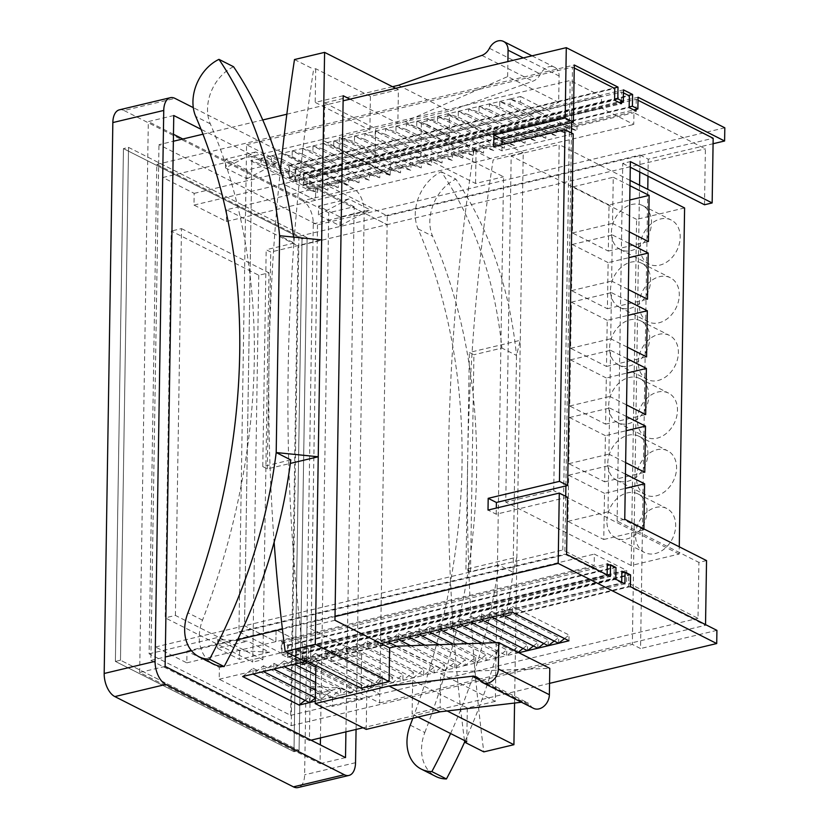 <?xml version="1.0" encoding="UTF-8"?>
<svg xmlns="http://www.w3.org/2000/svg" width="829" height="829" viewBox="0 0 829 829"><rect width="100%" height="100%" fill="white"/><g stroke="black" fill="none" stroke-linecap="round" stroke-linejoin="round"><path stroke-width="0.62" stroke-dasharray="4.14 3.11" d="M115.386 661.428L293.974 751.696L302.025 238.876L123.448 148.609L115.386 661.428L120.485 660.216L128.536 147.396L307.113 237.664L299.062 750.483L120.485 660.216L128.536 147.396L123.448 148.609L128.536 147.396L307.113 237.664L302.025 238.876L307.113 237.664L299.062 750.483L293.974 751.696L299.062 750.483L120.485 660.216L115.386 661.428L123.448 148.609L302.025 238.876L293.974 751.696L115.386 661.428M624.755 519.244L617.118 521.068L622.734 163.417L630.372 161.603M706.536 560.591L698.899 562.404L617.118 521.068M622.734 163.417L630.278 167.23M704.515 204.763L705.396 148.837L633.936 112.723L633.76 124.443L601.346 108.06L601.533 96.34L570.165 80.486L562.787 549.969L594.155 565.824L594.341 554.104L626.745 570.487L626.569 582.207L698.018 618.32L698.899 562.404M226.586 209.747L226.4 221.467L193.996 205.084L194.173 193.364L162.805 177.51L155.437 646.993L186.805 662.848L186.981 651.128L219.395 667.511L219.208 679.231L290.668 715.354L298.046 245.871L226.586 209.747L315.683 188.525L387.143 224.649L315.683 188.525L315.507 200.245L283.093 183.862L283.28 172.142L251.912 156.287L244.534 625.771L275.902 641.625L276.088 629.905L308.492 646.288L308.315 658.008L379.765 694.132L308.315 658.008L308.492 646.288L276.088 629.905L275.902 641.625L244.534 625.771L251.912 156.287L283.28 172.142L283.093 183.862L315.507 200.245L315.683 188.525L633.936 112.723M226.4 221.467L633.76 124.443M193.996 205.084L601.346 108.06M194.173 193.364L601.533 96.34M162.805 177.51L570.165 80.486M155.437 646.993L562.787 549.969M186.805 662.848L594.155 565.824M186.981 651.128L594.341 554.104M219.395 667.511L626.745 570.487M219.208 679.231L626.569 582.207M638.009 100.236L636.247 99.345L310.357 176.971L310.17 188.691L303.269 185.199L303.455 173.479L295.777 169.603L295.601 181.323L288.699 177.831L288.875 166.111L246.586 144.733L238.928 631.791L281.228 653.179L281.414 641.459L288.316 644.941L288.129 656.672L295.808 660.547L295.994 648.827L302.896 652.309L302.709 664.039L379.63 702.919L379.765 694.132L698.018 618.32M310.357 176.971L387.278 215.851L387.143 224.649L705.396 148.837M636.247 99.345L636.092 109.376M623.429 92.869L621.667 91.978L621.512 102.008M574.228 67.999L572.476 67.108L571.596 122.557M571.44 132.972L565.896 485.929M565.73 496.333L564.818 554.176L607.118 575.554L607.129 574.86M609.564 564.974L614.206 567.326L614.02 579.046L621.698 582.922L621.709 582.227M624.144 572.352L628.786 574.694L628.6 586.414L705.52 625.294L705.531 624.6M310.17 188.691L636.061 111.065M303.269 185.199L629.159 107.583M303.455 173.479L629.346 95.863M295.777 169.603L621.667 91.978M295.601 181.323L621.491 103.698M288.699 177.831L614.59 100.216M288.875 166.111L614.766 88.485M246.586 144.733L572.476 67.108M238.928 631.791L564.818 554.176M281.228 653.179L607.118 575.554M281.414 641.459L607.305 563.834M288.316 644.941L614.206 567.326M288.129 656.672L614.02 579.046M295.808 660.547L621.698 582.922M295.994 648.827L621.885 571.202M302.896 652.309L628.786 574.694M302.709 664.039L628.6 586.414M379.63 702.919L705.52 625.294M387.278 215.851L713.168 138.236M609.035 204.929L573.16 186.794L572.435 232.949L608.31 251.083L609.035 204.929L629.771 199.996M573.16 186.794L613.253 177.251L612.527 223.395L629.263 231.861M572.435 232.949L612.527 223.395M608.31 251.083L648.402 241.529M629.988 185.706L613.253 177.251M608.123 262.617L572.259 244.482L571.533 290.627L607.398 308.761L608.123 262.617L628.859 257.674M572.259 244.482L612.351 234.939L611.626 281.083L628.361 289.539M571.533 290.627L611.626 281.083M607.398 308.761L647.49 299.217M629.087 243.394L612.351 234.939M607.222 320.305L571.347 302.171L570.621 348.315L606.496 366.449L607.222 320.305L627.957 315.362M571.347 302.171L611.439 292.616L610.714 338.771L627.449 347.227M570.621 348.315L610.714 338.771M606.496 366.449L646.589 356.895M628.175 301.082L611.439 292.616M606.31 377.983L570.445 359.848L569.72 406.003L605.595 424.137L606.31 377.983L627.045 373.05M570.445 359.848L610.538 350.304L609.812 396.449L626.548 404.915M569.72 406.003L609.812 396.449M605.595 424.137L645.677 414.583M627.273 358.76L610.538 350.304M605.408 435.671L569.533 417.536L568.808 463.68L604.683 481.815L605.408 435.671L626.144 430.728M569.533 417.536L609.626 407.992L608.9 454.137L625.636 462.592M568.808 463.68L608.9 454.137M604.683 481.815L644.775 472.271M626.361 416.448L609.626 407.992M604.507 493.359L568.632 475.224L567.906 521.368L603.781 539.503L604.507 493.359L625.232 488.416M568.632 475.224L608.724 465.67L607.999 511.825L643.864 529.949L643.884 528.912M567.906 521.368L607.999 511.825M603.781 539.503L643.864 529.949M625.46 474.136L608.724 465.67M611.419 232.327A24.652 18.694 116.8 0 1 622.164 209.602A24.652 18.694 116.8 0 1 642.579 205.551A24.652 18.694 116.8 0 1 651.501 222.783A24.652 18.694 116.8 0 1 640.755 245.508A24.652 18.694 116.8 0 1 620.341 249.56A24.652 18.694 116.8 0 1 611.419 232.327M640.112 246.835A24.652 18.694 116.8 0 1 650.858 224.11A24.652 18.694 116.8 0 1 671.283 220.058A24.652 18.694 116.8 0 1 680.205 237.291A24.652 18.694 116.8 0 1 669.459 260.016A24.652 18.694 116.8 0 1 649.034 264.068A24.652 18.694 116.8 0 1 640.112 246.835M608.693 405.381A24.652 18.694 116.8 0 1 619.439 382.656A24.652 18.694 116.8 0 1 639.864 378.604A24.652 18.694 116.8 0 1 648.786 395.837A24.652 18.694 116.8 0 1 638.04 418.562A24.652 18.694 116.8 0 1 617.615 422.614A24.652 18.694 116.8 0 1 608.693 405.381M637.397 419.888A24.652 18.694 116.8 0 1 648.143 397.164A24.652 18.694 116.8 0 1 668.557 393.112A24.652 18.694 116.8 0 1 677.48 410.345A24.652 18.694 116.8 0 1 666.734 433.07A24.652 18.694 116.8 0 1 646.319 437.121A24.652 18.694 116.8 0 1 637.397 419.888M606.88 520.747A24.652 18.694 116.8 0 1 617.626 498.022A24.652 18.694 116.8 0 1 638.05 493.97A24.652 18.694 116.8 0 1 646.972 511.203A24.652 18.694 116.8 0 1 636.226 533.928A24.652 18.694 116.8 0 1 615.812 537.98A24.652 18.694 116.8 0 1 606.88 520.747M635.584 535.254A24.652 18.694 116.8 0 1 646.33 512.529A24.652 18.694 116.8 0 1 666.744 508.478A24.652 18.694 116.8 0 1 675.666 525.71A24.652 18.694 116.8 0 1 664.92 548.435A24.652 18.694 116.8 0 1 644.506 552.487A24.652 18.694 116.8 0 1 635.584 535.254M607.792 463.069A24.652 18.694 116.8 0 1 618.538 440.334A24.652 18.694 116.8 0 1 638.962 436.292A24.652 18.694 116.8 0 1 647.884 453.515A24.652 18.694 116.8 0 1 637.138 476.25A24.652 18.694 116.8 0 1 616.714 480.292A24.652 18.694 116.8 0 1 607.792 463.069M636.485 477.577A24.652 18.694 116.8 0 1 647.231 454.841A24.652 18.694 116.8 0 1 667.656 450.8A24.652 18.694 116.8 0 1 676.578 468.022A24.652 18.694 116.8 0 1 665.832 490.758A24.652 18.694 116.8 0 1 645.408 494.799A24.652 18.694 116.8 0 1 636.485 477.577M609.605 347.693A24.652 18.694 116.8 0 1 620.351 324.968A24.652 18.694 116.8 0 1 640.765 320.916A24.652 18.694 116.8 0 1 649.698 338.149A24.652 18.694 116.8 0 1 638.952 360.874A24.652 18.694 116.8 0 1 618.527 364.926A24.652 18.694 116.8 0 1 609.605 347.693M638.299 362.2A24.652 18.694 116.8 0 1 649.045 339.476A24.652 18.694 116.8 0 1 669.469 335.424A24.652 18.694 116.8 0 1 678.391 352.657A24.652 18.694 116.8 0 1 667.646 375.382A24.652 18.694 116.8 0 1 647.221 379.433A24.652 18.694 116.8 0 1 638.299 362.2M610.507 290.015A24.652 18.694 116.8 0 1 621.253 267.28A24.652 18.694 116.8 0 1 641.677 263.239A24.652 18.694 116.8 0 1 650.599 280.461A24.652 18.694 116.8 0 1 639.853 303.196A24.652 18.694 116.8 0 1 619.429 307.238A24.652 18.694 116.8 0 1 610.507 290.015M639.2 304.523A24.652 18.694 116.8 0 1 649.946 281.787A24.652 18.694 116.8 0 1 670.371 277.746A24.652 18.694 116.8 0 1 679.293 294.969A24.652 18.694 116.8 0 1 668.547 317.704A24.652 18.694 116.8 0 1 648.133 321.745A24.652 18.694 116.8 0 1 639.2 304.523M684.599 207.955L636.61 219.384L631.17 565.492L679.158 554.062L679.272 546.808M631.17 565.492L505.752 502.094L511.182 155.987L559.171 144.557L553.731 490.664L505.752 502.094M679.158 554.062L553.731 490.664M636.61 219.384L511.182 155.987M630.071 180.401L559.171 144.557M290.668 715.354L379.765 694.132L387.143 224.649L298.046 245.871M315.238 701.23L319.87 700.122L319.963 694.36L315.289 698.039M307.331 661.107L325.652 656.744L325.745 650.972L315.279 659.21L315.362 653.439L304.896 661.687L304.989 655.915L294.513 664.153L294.606 658.392L284.14 666.63L284.233 660.858L273.757 669.096L273.85 663.335L263.384 671.573L263.477 665.801L253 674.039L253.094 668.278L242.628 676.516M263.477 665.801L319.963 694.36M315.289 697.811L319.87 700.122L340.626 695.179L340.719 689.417L330.253 697.655L330.336 691.883L319.87 700.122M284.233 660.858L340.719 689.417M315.414 690.153L330.253 697.655M315.538 682.495L340.626 695.179L361.382 690.236L361.475 684.474L351.009 692.712L351.092 686.94L340.626 695.179M304.989 655.915L361.475 684.474M315.652 674.837L351.009 692.712M315.776 667.179L361.382 690.236L382.138 685.293L382.231 679.521L371.765 687.769L371.858 681.998L361.382 690.236M325.745 650.972L382.231 679.521M315.279 659.21L371.765 687.769M325.652 656.744L346.408 651.791L346.501 646.029L336.035 654.268L336.118 648.496L325.652 656.744L382.138 685.293L402.894 680.35L402.987 674.578L392.521 682.827L392.614 677.055L382.138 685.293M346.501 646.029L402.987 674.578M336.035 654.268L392.521 682.827M346.408 651.791L367.164 646.848L367.257 641.086L356.791 649.325L356.884 643.553L346.408 651.791L402.894 680.35L423.66 675.407L423.743 669.635L413.277 677.873L413.37 672.112L402.894 680.35M367.257 641.086L423.743 669.635M356.791 649.325L413.277 677.873M512.467 612.248L512.56 606.476L502.094 614.714L502.177 608.942L491.711 617.19L491.804 611.419L481.328 619.657L481.421 613.895L470.955 622.133L471.048 616.361L460.572 624.6L460.665 618.838L450.199 627.076L450.292 621.304L439.816 629.543L439.909 623.781L429.443 632.019L429.526 626.247L419.059 634.496L419.153 628.724L408.687 636.962L408.77 631.19L398.303 639.439L398.397 633.667L387.92 641.905L388.013 636.144L377.547 644.382L377.641 638.61L367.164 646.848L423.66 675.407L444.417 670.464L444.499 664.692L434.033 672.93L434.127 667.169L423.66 675.407M367.164 646.848L381.008 643.553M388.013 636.144L444.499 664.692M377.547 644.382L434.033 672.93M396.542 646.268L444.417 670.464L465.173 665.521L465.266 659.749L454.789 667.987L454.883 662.226L444.417 670.464M408.77 631.19L465.266 659.749M410.656 645.677L454.789 667.987M424.935 645.18L465.173 665.521L485.929 660.578L486.022 654.806L475.545 663.045L475.639 657.273L465.173 665.521M429.526 626.247L486.022 654.806M439.204 644.672L475.545 663.045M453.473 644.164L485.929 660.578L506.685 655.625L506.778 649.863L496.312 658.102L496.395 652.33L485.929 660.578M450.292 621.304L506.778 649.863M467.743 643.667L496.312 658.102M482.022 643.159L506.685 655.625L518.861 652.724M527.441 650.682L527.534 644.921L523.037 648.454M518.104 652.34L517.068 653.159L517.151 647.387L506.685 655.625M471.048 616.361L527.534 644.921M496.291 642.651L517.068 653.159M548.197 645.739L548.29 639.978L543.793 643.511M491.804 611.419L548.29 639.978M537.824 648.216L537.907 642.444L533.41 645.988M481.421 613.895L537.907 642.444M460.665 618.838L517.151 647.387M439.909 623.781L496.395 652.33M419.153 628.724L475.639 657.273M398.397 633.667L454.883 662.226M377.641 638.61L434.127 667.169M356.884 643.553L413.37 672.112M336.118 648.496L392.614 677.055M315.362 653.439L371.858 681.998M294.606 658.392L351.092 686.94M273.85 663.335L330.336 691.883M309.486 702.598L309.58 696.826L305.082 700.37M253.094 668.278L309.58 696.826M558.58 643.273L558.673 637.501L554.176 641.045M502.177 608.942L558.673 637.501M568.953 640.796L569.046 635.024L564.549 638.568M512.56 606.476L569.046 635.024M317.59 186.857L327.973 184.38L327.88 190.152L317.59 186.857L317.507 192.618L307.217 189.323L317.59 186.857L261.104 158.298L271.487 155.821L271.394 161.593L261.104 158.298L261.011 164.069L250.731 160.774L261.104 158.298M271.394 161.593L327.88 190.152M271.487 155.821L292.243 150.878L292.15 156.65L281.86 153.355L281.767 159.127L271.487 155.821L327.973 184.38L348.729 179.437L348.636 185.209L338.346 181.903L338.263 187.675L327.973 184.38M292.15 156.65L348.636 185.209M292.243 150.878L312.999 145.935L312.906 151.707L302.616 148.412L302.533 154.173L292.243 150.878L348.729 179.437L369.485 174.494L369.392 180.256L359.112 176.96L359.019 182.732L348.729 179.437M281.86 153.355L338.346 181.903M312.906 151.707L369.392 180.256M312.999 145.935L333.755 140.992L333.662 146.764L323.372 143.469L323.289 149.23L312.999 145.935L369.485 174.494L390.241 169.551L390.148 175.313L379.869 172.017L379.775 177.789L369.485 174.494M302.616 148.412L359.112 176.96M333.662 146.764L390.148 175.313M333.755 140.992L354.511 136.049L354.418 141.821L344.139 138.526L344.045 144.287L333.755 140.992L390.241 169.551L410.997 164.608L410.915 170.37L400.625 167.075L400.531 172.846L390.241 169.551M323.372 143.469L379.869 172.017M354.418 141.821L410.915 170.37M354.511 136.049L375.268 131.106L375.174 136.878L364.895 133.573L364.801 139.345L354.511 136.049L410.997 164.608L431.754 159.655L431.671 165.427L421.381 162.132L421.287 167.904L410.997 164.608M344.139 138.526L400.625 167.075M375.174 136.878L431.671 165.427M375.268 131.106L396.024 126.163L395.941 131.925L385.651 128.63L385.558 134.402L375.268 131.106L431.754 159.655L452.52 154.712L452.427 160.484L442.137 157.189L442.044 162.961L431.754 159.655M364.895 133.573L421.381 162.132M395.941 131.925L452.427 160.484M396.024 126.163L416.78 121.221L416.697 126.982L406.407 123.687L406.314 129.459L396.024 126.163L452.52 154.712L473.276 149.769L473.183 155.541L462.893 152.246L462.8 158.007L452.52 154.712M385.651 128.63L442.137 157.189M416.697 126.982L473.183 155.541M416.78 121.221L437.546 116.278L437.453 122.039L427.163 118.744L427.07 124.516L416.78 121.221L473.276 149.769L494.032 144.826L493.939 150.598L483.649 147.303L483.566 153.064L473.276 149.769M406.407 123.687L462.893 152.246M437.453 122.039L493.939 150.598M437.546 116.278L458.302 111.324L458.209 117.096L447.919 113.801L447.826 119.573L437.546 116.278L494.032 144.826L514.788 139.883L514.695 145.655L504.405 142.36L504.322 148.122L494.032 144.826M427.163 118.744L483.649 147.303M458.209 117.096L514.695 145.655M458.302 111.324L479.058 106.381L478.965 112.153L468.675 108.858L468.582 114.63L458.302 111.324L514.788 139.883L535.544 134.94L535.451 140.712L525.161 137.407L525.078 143.179L514.788 139.883M447.919 113.801L504.405 142.36M478.965 112.153L535.451 140.712M479.058 106.381L499.814 101.439L499.721 107.21L489.431 103.915L489.348 109.677L479.058 106.381L535.544 134.94L556.3 129.998L556.207 135.759L545.928 132.464L545.834 138.236L535.544 134.94M468.675 108.858L525.161 137.407M499.721 107.21L556.207 135.759M499.814 101.439L510.187 98.972L510.104 104.734L499.814 101.439L556.3 129.998L566.684 127.521L566.59 133.293L556.3 129.998M489.431 103.915L545.928 132.464M489.348 109.677L545.834 138.236M468.582 114.63L525.078 143.179M447.826 119.573L504.322 148.122M427.07 124.516L483.566 153.064M406.314 129.459L462.8 158.007M385.558 134.402L442.044 162.961M364.801 139.345L421.287 167.904M344.045 144.287L400.531 172.846M323.289 149.23L379.775 177.789M302.533 154.173L359.019 182.732M281.767 159.127L338.263 187.675M261.011 164.069L317.507 192.618M250.731 160.774L307.217 189.323M510.104 104.734L566.59 133.293M510.187 98.972L520.571 96.496L520.477 102.268L510.187 98.972L566.684 127.521L577.057 125.055L576.974 130.816L566.684 127.521M520.477 102.268L576.974 130.816M520.571 96.496L577.057 125.055M340.615 688.143L362.48 699.199L332.553 697.572L310.688 686.516L310.543 695.303L340.615 688.143L310.688 686.516M269.549 652.226L239.622 650.589L217.747 639.542L247.684 641.169L269.549 652.226L239.477 659.387L217.612 648.33L247.684 641.169M348.646 198.95L318.44 214.898L339.963 225.778L370.169 209.83L348.646 198.95L318.574 206.11L340.097 216.991L370.169 209.83M277.238 162.847L255.715 151.966L225.509 167.924L247.032 178.805L247.166 170.007L277.238 162.847L247.032 178.805M225.509 167.924L225.643 159.137L247.166 170.007M255.715 151.966L225.643 159.137M339.963 225.778L340.097 216.991M318.44 214.898L318.574 206.11M217.747 639.542L217.612 648.33M239.622 650.589L239.477 659.387M332.553 697.572L332.408 706.36L310.543 695.303M362.48 699.199L332.408 706.36M289.611 165.323L295.083 168.09L294.896 179.81L289.435 177.043L289.611 165.323L613.947 88.071M289.435 177.043L614.6 99.594M294.896 179.81L619.222 102.558M295.083 168.09L623.481 89.864M309.476 187.178L304.005 184.411L304.191 172.691L309.663 175.458L309.476 187.178L633.802 109.925M309.663 175.458L638.061 97.231M304.191 172.691L628.517 95.439M304.005 184.411L629.17 106.962M281.933 654.692L287.394 657.459L287.58 645.739L282.109 642.972L281.933 654.692L610.32 576.476M287.394 657.459L615.792 579.243M287.58 645.739L615.978 567.513M282.109 642.972L607.274 565.523M302.16 653.107L296.689 650.34L296.502 662.06L301.974 664.827L302.16 653.107L630.548 574.891M296.689 650.34L621.854 572.891M296.502 662.06L624.9 583.844M301.974 664.827L630.372 586.611M298.917 236.286L291.228 725.655L149.096 653.812L156.785 164.432L298.917 236.286L640.04 155.033L639.77 172.038M639.563 185.199L632.351 644.402L640.548 648.547L647.77 189.344M647.977 176.183L648.237 159.178L713.085 143.738M640.04 155.033L648.237 159.178M567.492 497.224L496.208 514.208L488.012 510.063M496.208 514.208L496.302 508.084M573.191 133.863L501.918 150.837L493.721 146.692M501.918 150.837L502.011 144.712M356.066 729.447L364.19 211.768A18.787 10.311 76.6 0 0 353.537 188.66L302.626 200.784A18.787 10.311 -103.4 0 1 313.279 223.892L304.626 774.804A18.787 10.311 -103.4 0 1 298.046 787.55M119.417 109.822A18.787 10.311 -103.4 0 1 124.049 110.516L174.96 98.382M258.772 275.249L252.7 662.06L165.23 617.854L171.302 231.042L258.772 275.249L268.959 272.824L262.876 659.635L252.7 662.06M262.876 659.635L175.416 615.429L165.23 617.854M175.416 615.429L181.489 228.617L171.302 231.042M181.489 228.617L268.959 272.824M291.228 725.655L632.351 644.402M149.096 653.812L566.59 554.373M156.785 164.432L574.279 64.994M353.537 188.66L193.312 107.656M302.626 200.784L124.049 110.516M173.769 115.511L148.318 121.573L139.666 672.485L320.056 763.675L320.357 744.888M165.116 666.423L139.666 672.485M345.921 731.862L354.17 206.701L328.719 212.763L182.805 139.003M173.479 134.288L148.318 121.573M354.17 206.701L201.043 129.293M320.46 737.924L328.719 212.763M345.517 757.613L320.056 763.675M724.815 127.801L317.507 224.814L158.971 144.681L173.365 141.251M317.507 224.814L309.404 740.566L150.868 660.423L158.971 144.681M202.97 134.205L262.752 119.967M286.834 114.226L343.123 100.817M150.868 660.423L165.261 656.993M191.499 650.744L237.654 639.76M282.42 629.097L335.02 616.569M716.919 630.361L640.548 648.547M549.554 683.365L363.061 727.779M311.03 740.173L309.404 740.566M315.88 665.428L331.258 650.133L382.283 675.925L382.096 687.655L412.645 680.371L412.117 714.07L440.116 707.406L447.163 710.961M331.258 650.133L331.072 661.863L382.096 687.655M396.967 646.164L447.992 671.956L549.793 668.361M533.544 708.339A12.528 9.492 116.8 0 1 530.539 705.562A12.528 9.492 -63.2 0 0 527.534 702.774A12.528 9.492 -63.2 0 0 523.13 702.049L521.482 702.236M366.221 729.385L366.822 691.293L382.283 675.925M315.797 665.5L366.822 691.293M392.511 86.703L324.636 102.869L324.046 140.961L390.158 174.836L390.335 163.116L420.883 155.842L421.412 122.143L449.422 115.469L448.893 149.168L503.555 176.805L495.317 701.334L440.645 673.708L440.116 707.406M440.645 673.708L447.992 671.956M361.092 688.288L361.62 654.578L306.958 626.952L306.429 660.651M331.072 661.863L361.62 654.578M324.636 102.869L375.661 128.661L375.06 166.753L390.158 174.836M324.046 140.961L375.06 166.753M398.469 85.283L449.484 111.076L375.661 128.661M339.134 149.044L339.32 137.324L369.869 130.049L370.397 96.351L398.397 89.677L397.868 123.376L405.205 121.625L507.659 76.579L558.684 102.371L559.098 75.988A12.528 9.492 -63.2 0 0 554.56 67.242A12.528 9.492 -63.2 0 0 540.456 74.092A12.528 9.492 116.8 0 1 532.892 81.18L449.484 111.076M507.659 76.579L507.897 61.574M405.205 121.625L456.23 147.417L558.684 102.371M339.32 137.324L390.335 163.116M448.893 149.168L456.23 147.417M464.654 742.007A469.649 356.045 -63.2 0 0 513.089 572.29L516.861 557.161L465.95 569.295L470.509 571.596L498.509 564.922L513.089 572.29L516.498 355.444L520.27 340.315L469.359 352.449L473.919 354.75L470.509 571.596M450.582 733.52A469.649 356.045 -63.2 0 0 498.509 564.922M410.231 725.168L424.811 732.535A39.45 29.906 -63.2 0 0 435.826 776.452M412.842 718.277A626.206 474.737 -63.2 0 0 418.034 228.835A39.45 29.906 116.8 0 1 441.287 171.738A469.649 356.045 116.8 0 1 501.918 348.076L473.919 354.75M441.287 171.738L455.857 179.105A469.649 356.045 116.8 0 1 516.498 355.444L501.918 348.076M424.811 732.535A626.206 474.737 -63.2 0 0 432.603 236.213A39.45 29.906 116.8 0 1 455.857 179.105M465.95 569.295L467.66 460.872A1966.274 1490.656 -63.2 0 0 468.727 568.632A1966.274 1490.656 -63.2 0 0 483.815 751.882M514.571 703.054L523.223 152.774L493.12 159.945A1966.274 1490.656 -63.2 0 0 472.136 351.786A1966.274 1490.656 -63.2 0 0 467.66 460.872L469.359 352.449M233.55 66.724A39.45 29.906 116.8 0 0 210.297 123.832A626.206 474.737 -63.2 0 1 202.504 620.165A39.45 29.906 -63.2 0 0 213.509 664.081M293.539 237.094A469.649 356.045 116.8 0 1 294.181 243.073L279.601 235.705M290.782 459.919L262.772 466.592L266.182 249.736L270.741 252.047L321.652 239.913M294.181 243.073L266.182 249.736M262.772 466.592L267.332 468.893L290.326 463.411M267.332 468.893L270.741 252.047M280.44 169.613A1966.274 1490.656 -63.2 0 0 273.518 251.384A1966.274 1490.656 -63.2 0 0 269.031 360.47A1966.274 1490.656 -63.2 0 0 270.109 468.23A1966.274 1490.656 -63.2 0 0 274.13 542.239M495.317 701.334L467.318 708.007L412.645 680.371M334.957 620.279L306.958 626.952M350.004 99.179L397.868 123.376M343.196 95.739L315.196 102.413L369.869 130.049M420.883 155.842L475.556 183.468L503.555 176.805M418.003 717.054L412.117 714.07M467.318 708.007L466.779 741.706M370.397 96.351L315.725 68.714L313.631 69.211A1966.274 1490.656 -63.2 0 0 304.326 661.148M315.725 68.714L315.196 102.413M464.468 740.535A1966.274 1490.656 116.8 0 1 473.981 150.277L476.084 149.769L475.556 183.468M476.084 149.769L421.412 122.143M449.422 115.469L523.223 152.774M473.981 150.277L493.12 159.945M294.492 59.543L313.631 69.211M395.671 88.299L398.397 89.677M355.537 762.68L304.626 774.804M313.279 223.892L364.19 211.768M479.514 679.77L530.539 705.562M479.742 680.112L523.13 702.049M481.867 55.388L532.892 81.18M489.431 48.3L540.456 74.092M523.306 57.906L559.098 75.988M418.034 228.835L432.603 236.213M202.504 620.165L187.924 612.797M210.297 123.832L195.717 116.464M642.579 205.551L671.283 220.058M639.864 378.604L668.557 393.112M638.05 493.97L666.744 508.478M638.962 436.292L667.656 450.8M640.765 320.916L669.469 335.424M641.677 263.239L670.371 277.746M619.429 307.238L648.133 321.745M618.527 364.926L647.221 379.433M616.714 480.292L645.408 494.799M615.812 537.98L644.506 552.487M617.615 422.614L646.319 437.121M620.341 249.56L649.034 264.068M476.509 676.982L527.534 702.774M531.99 55.833L554.56 67.242"/><path stroke-width="1.24" d="M630.278 167.23L704.515 204.763L712.152 202.939L630.372 161.603L624.755 519.244L706.536 560.591L705.531 624.6M712.152 202.939L713.168 138.236L638.009 100.236M636.092 109.376L636.061 111.065L629.159 107.583L629.346 95.863L623.429 92.869M621.512 102.008L621.491 103.698L614.59 100.216L614.766 88.485L574.228 67.999M571.596 122.557L571.44 132.972M565.896 485.929L565.73 496.333M607.129 574.86L607.305 563.834L609.564 564.974M621.709 582.227L621.885 571.202L624.144 572.352M629.263 231.861L648.402 241.529L649.128 195.385L629.988 185.706M629.771 199.996L649.128 195.385M628.361 289.539L647.49 299.217L648.216 253.063L629.087 243.394M628.859 257.674L648.216 253.063M627.449 347.227L646.589 356.895L647.314 310.751L628.175 301.082M627.957 315.362L647.314 310.751M626.548 404.915L645.677 414.583L646.402 368.439L627.273 358.76M627.045 373.05L646.402 368.439M625.636 462.592L644.775 472.271L645.501 426.116L626.361 416.448M626.144 430.728L645.501 426.116M643.884 528.912L644.589 483.804L625.46 474.136M625.232 488.416L644.589 483.804M679.272 546.808L684.599 207.955L630.071 180.401M315.289 698.039L309.486 702.598L315.238 701.23M305.082 700.37L299.114 705.075L242.628 676.516L263.384 671.573L315.289 697.811M253 674.039L309.486 702.598L299.114 705.075M263.384 671.573L284.14 666.63L315.538 682.495M273.757 669.096L315.414 690.153M284.14 666.63L304.896 661.687L315.776 667.179M294.513 664.153L315.652 674.837M381.008 643.553L387.92 641.905L396.542 646.268M387.92 641.905L408.687 636.962L424.935 645.18M398.303 639.439L410.656 645.677M408.687 636.962L429.443 632.019L453.473 644.164M419.059 634.496L439.204 644.672M429.443 632.019L450.199 627.076L482.022 643.159M439.816 629.543L467.743 643.667M518.861 652.724L568.953 640.796L512.467 612.248L502.094 614.714L558.58 643.273L564.549 638.568M523.037 648.454L518.104 652.34M450.199 627.076L470.955 622.133L527.441 650.682L533.41 645.988M460.572 624.6L496.291 642.651M543.793 643.511L537.824 648.216L481.328 619.657L491.711 617.19L548.197 645.739L554.176 641.045M470.955 622.133L481.328 619.657M304.896 661.687L307.331 661.107M491.711 617.19L502.094 614.714M614.6 99.594L617.823 98.827L618.009 87.107L574.279 64.994L573.378 122.143L565.181 117.998L493.897 134.972L493.721 146.692L564.995 129.718L573.191 133.863L567.668 485.504L559.471 481.359L488.188 498.333L488.012 510.063L559.285 493.079L567.492 497.224L566.59 554.373L610.32 576.476L610.507 564.756L615.978 567.513L615.792 579.243L624.9 583.844L625.087 572.124L621.854 572.891M613.947 88.071L618.009 87.107M619.222 102.558L623.294 101.584L617.823 98.827M629.17 106.962L632.403 106.195L632.589 94.475L623.481 89.864L623.294 101.584M343.123 100.817L566.29 47.667L724.815 127.801L724.608 140.992L638.061 97.231L637.874 108.962L632.403 106.195M633.802 109.925L637.874 108.962M628.517 95.439L632.589 94.475M607.274 565.523L610.507 564.756M559.285 493.079L558.186 563.409L716.712 643.542L716.919 630.361L630.372 586.611L630.548 574.891L625.087 572.124M639.77 172.038L639.563 185.199M647.77 189.344L647.977 176.183M496.302 508.084L496.395 502.478L488.188 498.333M496.395 502.478L567.668 485.504M502.011 144.712L502.105 139.117L493.897 134.972M502.105 139.117L573.378 122.143M193.312 107.656L174.96 98.382A18.787 10.311 76.6 0 0 170.328 97.698A18.787 10.311 76.6 0 0 163.748 110.444L155.096 661.355A18.787 10.311 76.6 0 0 165.748 684.464L344.336 774.732A18.787 10.311 76.6 0 0 348.957 775.426A18.787 10.311 76.6 0 0 355.537 762.68L356.066 729.447M348.957 775.426L298.046 787.55A18.787 10.311 -103.4 0 1 293.414 786.856L114.837 696.588A18.787 10.311 -103.4 0 1 104.185 673.48L155.096 661.355M163.748 110.444L112.837 122.568A18.787 10.311 -103.4 0 1 119.417 109.822L170.328 97.698M112.837 122.568L104.185 673.48M201.043 129.293L173.769 115.511L165.116 666.423L345.517 757.613L345.921 731.862M182.805 139.003L173.479 134.288M320.357 744.888L320.46 737.924M564.995 129.718L559.471 481.359M566.29 47.667L565.181 117.998M173.365 141.251L202.97 134.205M262.752 119.967L286.834 114.226M165.261 656.993L191.499 650.744M237.654 639.76L282.42 629.097M335.02 616.569L558.186 563.409M713.085 143.738L724.608 140.992M716.712 643.542L549.554 683.365M363.061 727.779L311.03 740.173M274.13 542.239A1966.274 1490.656 -63.2 0 0 285.197 651.48L315.3 644.309L389.102 681.614L389.63 647.915L396.967 646.164L498.768 642.568L549.793 668.361L549.378 694.733A12.528 9.492 116.8 0 1 539.005 708.878A12.528 9.492 116.8 0 1 533.544 708.339L482.519 682.547A12.528 9.492 116.8 0 1 479.514 679.77A12.528 9.492 -63.2 0 0 476.509 676.982A12.528 9.492 -63.2 0 0 472.115 676.257L389.029 686.008L440.054 711.8L366.221 729.385L315.207 703.593L315.88 665.428M498.768 642.568L498.353 668.941A12.528 9.492 116.8 0 1 487.98 683.086A12.528 9.492 116.8 0 1 482.519 682.547M521.482 702.236L440.054 711.8M389.029 686.008L315.207 703.593M389.102 681.614L361.092 688.288L306.429 660.651L304.326 661.148L285.197 651.48M507.897 61.574L508.073 50.206A12.528 9.492 -63.2 0 0 503.535 41.45A12.528 9.492 -63.2 0 0 489.431 48.3A12.528 9.492 116.8 0 1 481.867 55.388L398.469 85.283L392.511 86.703M412.842 718.277A626.206 474.737 -63.2 0 1 410.231 725.168A39.45 29.906 -63.2 0 0 421.246 769.084A39.45 29.906 -63.2 0 0 431.857 771.581L446.437 778.949A469.649 356.045 -63.2 0 0 464.654 742.007M431.857 771.581A469.649 356.045 -63.2 0 0 450.582 733.52M421.246 769.084L435.826 776.452A39.45 29.906 -63.2 0 0 446.437 778.949M218.97 59.356A39.45 29.906 116.8 0 0 195.717 116.464A626.206 474.737 -63.2 0 1 187.924 612.797A39.45 29.906 -63.2 0 0 198.939 656.713L213.509 664.081A39.45 29.906 -63.2 0 0 224.131 666.578L209.55 659.21A469.649 356.045 -63.2 0 0 276.202 452.551L279.601 235.705A469.649 356.045 116.8 0 0 218.97 59.356L233.55 66.724A469.649 356.045 116.8 0 1 293.539 237.094M224.131 666.578A469.649 356.045 -63.2 0 0 290.782 459.919L276.202 452.551L318.243 456.769L321.652 239.913L279.601 235.705M198.939 656.713A39.45 29.906 -63.2 0 0 209.55 659.21M290.326 463.411L318.243 456.769L315.3 644.309M389.63 647.915L334.957 620.279L343.196 95.739L350.004 99.179M464.468 740.535A1966.274 1490.656 116.8 0 0 464.686 742.204L466.779 741.706L418.003 717.054M464.686 742.204L483.815 751.882L513.918 744.711L514.571 703.054M321.652 239.913L324.595 52.372L294.492 59.543A1966.274 1490.656 -63.2 0 0 280.44 169.613M447.163 710.961L513.918 744.711M324.595 52.372L395.671 88.299M293.414 786.856L344.336 774.732M165.748 684.464L114.837 696.588M498.353 668.941L549.378 694.733M472.115 676.257L479.742 680.112M508.073 50.206L523.306 57.906M503.535 41.45L531.99 55.833"/></g></svg>
